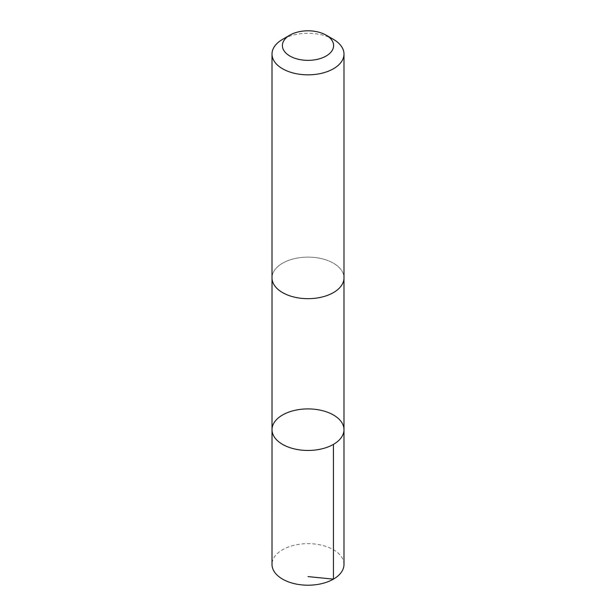 <?xml version="1.0" encoding="UTF-8"?>
<svg xmlns="http://www.w3.org/2000/svg" width="616" height="616" viewBox="0 0 616 616"><rect width="100%" height="100%" fill="white"/><g stroke="black" fill="none" stroke-linecap="round" stroke-linejoin="round"><path stroke-width="0.46" stroke-dasharray="3.08 2.31" d="M343.99 564.433A35.99 20.775 0 0 0 324.748 546.045A35.99 20.775 0 0 0 272.01 564.433M324.748 259.513A35.982 20.775 0 0 0 272.018 277.901A35.982 20.775 0 0 0 291.252 296.281A35.982 20.775 0 0 0 343.982 277.901A35.982 20.775 0 0 0 324.748 259.513M272.018 429.683A35.982 20.775 180 0 1 324.748 411.296A35.982 20.775 180 0 1 343.982 429.683M343.982 278.347L343.982 277.901A35.99 20.775 0 0 0 308 257.118A35.99 20.775 0 0 0 272.01 277.901L272.018 278.347M333.449 39.37A35.99 20.775 0 0 0 282.551 39.37"/><path stroke-width="0.92" d="M324.748 411.296A35.982 20.775 180 0 1 343.982 429.683A35.982 20.775 180 0 1 308 450.458A35.982 20.775 180 0 1 272.018 429.683A35.982 20.775 180 0 1 324.748 411.296M272.01 564.433A35.99 20.775 0 0 0 291.252 582.821A35.99 20.775 0 0 0 343.99 564.433L343.982 429.683A35.982 20.775 180 0 1 308 450.458A35.982 20.775 180 0 1 272.018 429.683L272.01 564.433M289.897 35.127L282.551 39.37A35.99 20.775 0 0 0 272.01 54.062L272.01 277.901A35.99 20.775 0 0 0 291.252 296.288A35.99 20.775 0 0 0 343.99 277.901L343.99 54.062A35.99 20.775 0 0 0 333.449 39.37L326.103 35.127A25.602 14.776 0 0 0 289.897 35.127A25.602 14.776 0 0 0 296.088 58.659A25.602 14.776 0 0 0 328.613 54.347A25.602 14.776 0 0 0 326.103 35.127M272.01 54.062A35.99 20.775 0 0 0 291.252 72.449A35.99 20.775 0 0 0 343.99 54.062M308 576.607L333.449 579.125L333.441 444.375M272.018 278.347L272.018 429.683M343.982 278.347L343.982 429.683"/></g></svg>
